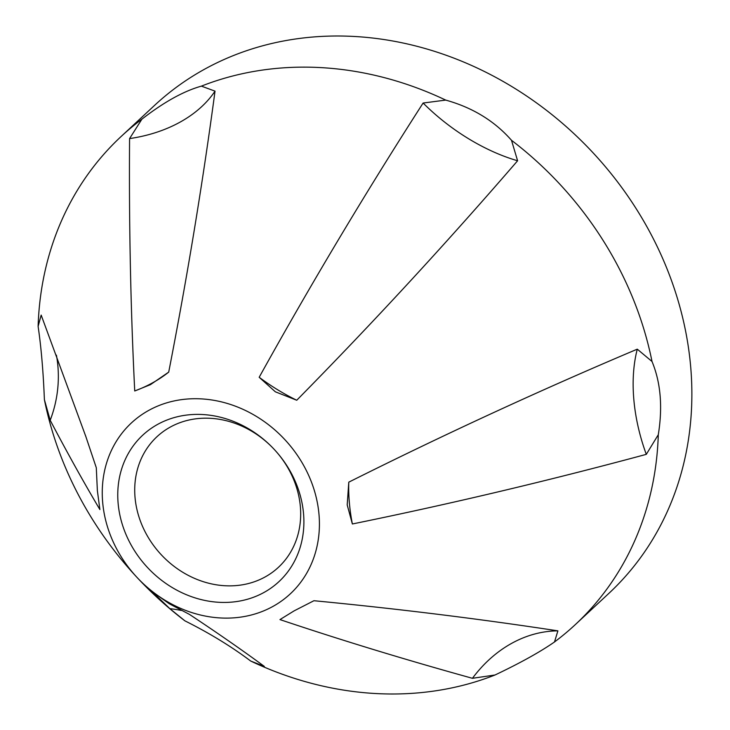 <?xml version="1.0" encoding="UTF-8"?>
<svg xmlns="http://www.w3.org/2000/svg" width="730" height="730" viewBox="0 0 730 730"><rect width="100%" height="100%" fill="white"/><g stroke="black" fill="none" stroke-linecap="round" stroke-linejoin="round"><path stroke-width="1.09" d="M85.401 435.244L96.296 467.72L97.364 490.615L99.882 509.549C84.178 483.132 67.616 453.376 50.197 420.279L44.393 399.638C43.28 371.597 41.181 347.188 38.115 326.401A333.373 288.706 47.1 0 1 121.08 136.537A333.373 288.706 47.1 0 1 141.903 119.163C163.858 102.109 183.686 91.095 201.398 86.131A333.373 288.706 47.1 0 1 321.373 67.635A333.373 288.706 47.1 0 1 445.711 100.092C472.565 107.547 494.493 120.952 511.493 140.288L517.597 160.764A133.344 72.179 37.2 0 1 423.117 103.03C365.255 193.131 310.606 284.554 259.177 377.282A133.344 72.179 37.2 0 0 277.637 389.765A133.344 72.179 37.2 0 0 296.745 400.241L275.347 391.8L259.177 377.282M210.523 418.317A89.179 77.225 47.1 0 1 274.234 449.406A89.179 77.225 47.1 0 1 278.449 567.301A89.179 77.225 47.1 0 1 224.876 585.734A89.179 77.225 47.1 0 1 143.117 527.68A89.179 77.225 47.1 0 1 156.941 436.741A89.179 77.225 47.1 0 1 210.523 418.317M202.785 414.54A100.01 86.614 47.1 0 1 274.234 449.406A100.01 86.614 47.1 0 1 298.835 551.369A100.01 86.614 47.1 0 1 218.881 602.296A100.01 86.614 47.1 0 1 118.105 503.116A100.01 86.614 47.1 0 1 202.785 414.54M220.223 617.945A116.681 101.05 47.1 0 1 136.866 577.257A116.681 101.05 47.1 0 1 108.159 458.303A116.681 101.05 47.1 0 1 201.444 398.89A116.681 101.05 47.1 0 1 319.01 514.595A116.681 101.05 47.1 0 1 220.223 617.945M201.398 86.131L215.031 91.14A133.344 95.402 6 0 1 129.575 138.59C128.936 224.74 130.652 308.872 134.731 390.979L150.426 384.655L168.712 372.108C187.163 277.5 202.602 183.841 215.031 91.14M168.712 372.108L168.146 372.565M129.575 138.59L141.903 119.163M38.115 326.401L41.172 315.095L86.04 437.097M184.909 620.847L169.88 608.683L151.913 591.455L169.214 603.719L189.481 614.414C217.65 633.074 242.606 650.412 264.351 666.417L250.691 661.033C231.41 646.534 209.483 633.129 184.909 620.847A333.373 288.706 47.1 0 1 136.866 577.257A333.373 288.706 47.1 0 1 44.393 399.638M557.893 630.857C478.917 618.803 397.604 608.756 313.937 600.717L294.126 610.864L279.955 619.587C341.083 640.128 405.25 659.701 472.438 678.307A133.344 108.524 99.2 0 1 557.893 630.857L554.499 641.971C540.118 651.972 520.289 662.986 495.004 675.004A333.373 288.706 47.1 0 1 375.028 693.5A333.373 288.706 47.1 0 1 250.691 661.033M121.08 136.537L154.541 105.403A333.373 288.706 47.1 0 1 354.826 36.5A333.373 288.706 47.1 0 1 660.467 253.52A333.373 288.706 47.1 0 1 608.774 593.463L575.322 624.597A333.373 288.706 47.1 0 1 554.499 641.971M349.36 502.678A133.344 78.74 70 0 1 348.785 482.156L347.197 504.905L352.371 523.976A133.344 78.74 70 0 1 349.36 502.678M168.247 372.482A133.344 95.402 6 0 1 152.926 382.639A133.344 95.402 6 0 1 134.731 390.979M296.745 400.241C373.076 322.733 446.687 242.907 517.597 160.764M423.117 103.03L445.711 100.092M352.371 523.976C450.036 504.047 548.011 480.842 646.296 454.352A133.344 78.74 70 0 1 637.281 349.168C540.246 390.167 444.077 434.496 348.785 482.156M637.281 349.168L652.018 361.496C660.705 382.483 662.794 406.893 658.296 434.724L646.296 454.352M495.004 675.004L472.438 678.307M169.88 608.683A133.344 131.747 116.3 0 1 181.268 610.444M511.493 140.288A333.373 288.706 47.1 0 1 652.018 361.496M658.296 434.724A333.373 288.706 47.1 0 1 575.322 624.597M56.42 355.145A133.344 125.186 -19 0 1 50.197 420.279"/></g></svg>
